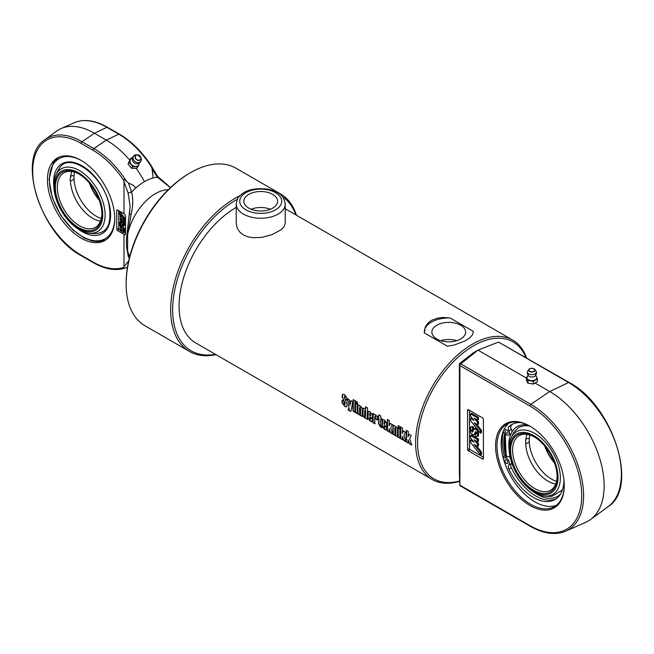 <?xml version="1.0" encoding="UTF-8"?>
<svg xmlns="http://www.w3.org/2000/svg" width="654" height="654" viewBox="0 0 654 654"><rect width="100%" height="100%" fill="white"/><g stroke="black" fill="none" stroke-linecap="round" stroke-linejoin="round"><path stroke-width="0.98" d="M248.79 208.144A16.881 9.745 180 0 1 243.844 201.252A16.881 9.745 180 0 1 260.725 191.508A16.881 9.745 180 0 1 277.607 201.26A16.881 9.745 180 0 1 267.184 210.261A16.881 9.745 180 0 1 248.79 208.144M285.218 223.357L283.95 226.93L281.195 229.718L272.031 234.647L261.992 237.328L253.368 237.754L247.752 236.773L243.402 234.941L239.74 232.047L237.189 228.107L236.233 223.357M270.364 209.255A16.881 9.745 0 0 0 251.087 209.255M456.794 340.677A16.881 9.745 0 0 0 440.739 340.677M436.831 338.993A16.881 9.745 180 0 1 431.885 332.101A16.881 9.745 180 0 1 448.767 322.357A16.881 9.745 180 0 1 465.64 332.101A16.881 9.745 180 0 1 455.225 341.11A16.881 9.745 180 0 1 436.831 338.993M408.407 442.872L406.24 441.867A80.475 46.467 -60 0 1 406.379 430.373L408.349 431.509A80.475 46.467 120 0 0 408.071 436.774L409.379 434.248M406.436 441.736L406.575 430.283M411.914 444.9L409.6 443.559L408.071 439.741A80.475 46.467 120 0 0 408.21 443.003L406.24 441.867M408.071 436.774L409.183 434.346L411.227 435.523L409.666 438.818L411.718 445.031L409.404 443.69L408.071 439.741M402.602 439.521L400.444 438.515A80.475 46.467 -60 0 1 400.583 427.021L402.545 428.157A80.475 46.467 120 0 0 402.275 433.43L403.583 430.904M400.64 438.384L400.779 426.931M406.118 441.548L403.804 440.216L402.267 436.398A80.475 46.467 120 0 0 402.406 439.651L400.444 438.515M402.275 433.43L403.387 431.002L405.423 432.18L403.87 435.466L405.921 441.679L403.608 440.346L402.267 436.398M400.223 428.411L398.253 427.275L398.384 425.55M400.15 426.776A80.475 46.467 120 0 0 400.027 428.509L398.057 427.373A80.475 46.467 -60 0 1 398.188 425.64L400.15 426.776M400.207 438.139L398.245 437.003L398.221 427.806M399.995 429.04A80.475 46.467 120 0 0 400.011 438.27L398.041 437.134A80.475 46.467 -60 0 1 398.024 427.904L399.995 429.04M395.196 435.245L393.234 434.109L393.209 424.912M397.845 436.774L395.883 435.638L395.776 428.305L395.457 427.683L394.893 428.002A80.475 46.467 120 0 0 395 435.376L393.038 434.24A80.475 46.467 -60 0 1 393.013 425.01L394.983 426.146A80.475 46.467 120 0 0 394.967 426.465L396.21 426.784L397.567 428.959A80.475 46.467 120 0 0 397.648 436.905L395.686 435.768A80.475 46.467 -60 0 1 395.58 428.411L394.893 428.002M389.432 431.918L387.266 430.912A80.475 46.467 -60 0 1 387.405 419.418L389.375 420.555A80.475 46.467 120 0 0 389.097 425.819L390.405 423.293M387.462 430.782L387.601 419.328M392.94 433.937L390.626 432.605L389.097 428.787A80.475 46.467 120 0 0 389.228 432.049L387.266 430.912M389.097 425.819L390.209 423.391L392.245 424.569L390.691 427.863L392.743 434.068L390.43 432.735L389.097 428.787M369.731 413.483L370.278 413.115L369.927 413.377L370.589 413.769A80.197 46.303 -60 0 0 370.548 415.903L370.352 416.018A80.475 46.467 -60 0 1 370.393 413.868L370.082 413.214L369.731 413.483A80.475 46.467 120 0 0 369.682 415.633L370.352 416.018M372.159 421.544L370.36 421.021L367.973 417.816L368.365 411.252M372.518 418.421L369.69 417.015A80.475 46.467 120 0 0 369.739 419.132L370.099 419.794L370.605 419.394L370.556 417.579M370.099 419.794L370.409 419.525A80.475 46.467 -60 0 1 370.36 417.693L372.322 418.83A80.475 46.467 120 0 0 372.379 420.669L371.774 421.716L370.164 421.151L367.777 417.947A80.475 46.467 -60 0 1 367.761 412.412L368.496 411.219L370.139 411.734L372.363 414.988A80.475 46.467 120 0 0 372.322 418.535L369.69 417.015M346.734 406.78L344.822 406.257L342.279 402.856L342.23 400.289M347.045 400.06L345.067 398.915L344.871 396.218L344.241 396.782L346.988 404.197A80.475 46.467 120 0 0 347.029 405.635L346.571 406.894L345.018 406.608L342.083 402.978A80.475 46.467 -60 0 1 342.034 400.403L344.004 401.548A80.475 46.467 120 0 0 344.053 404.131L344.862 404.597A80.475 46.467 -60 0 1 344.822 403.265L342.099 396.904A80.475 46.467 -60 0 1 342.165 395.58L342.802 394.256L344.838 394.722L346.939 398.131A80.475 46.467 120 0 0 346.841 400.166L344.871 399.022A80.475 46.467 -60 0 1 344.977 396.855L344.666 396.308L344.241 396.782M344.478 404.752L345.059 404.474L345.018 403.142L342.295 396.798L342.909 394.223M350.92 411.194L348.28 410.189A80.475 46.467 -60 0 1 348.181 409.003L349.277 409.077L347.388 398.67L349.35 399.807L350.037 405.21L351.01 400.55M349.269 409.33L347.585 398.572M348.476 410.05L348.378 408.873M350.037 405.21L350.814 400.649L352.735 401.752L351.051 410.933L350.315 411.284L348.28 410.189M355.212 412.159L353.242 411.023L353.381 399.569M355.155 400.796A80.475 46.467 120 0 0 355.016 412.29L353.046 411.153A80.475 46.467 -60 0 1 353.185 399.659L355.155 400.796M357.583 413.532L355.621 412.396L355.596 403.199M357.37 404.434A80.475 46.467 120 0 0 357.386 413.663L355.424 412.527A80.475 46.467 -60 0 1 355.4 403.297L357.37 404.434M357.599 403.804L355.629 402.668L355.76 400.943M357.525 402.169A80.475 46.467 120 0 0 357.403 403.902L355.433 402.766A80.475 46.467 -60 0 1 355.563 401.033L357.525 402.169M359.953 414.898L357.991 413.761L357.967 404.564M362.602 416.426L360.632 415.29L360.534 407.957L360.207 407.336L359.651 407.655A80.475 46.467 120 0 0 359.757 415.028L357.787 413.892A80.475 46.467 -60 0 1 357.771 404.663L359.733 405.799A80.475 46.467 120 0 0 359.716 406.118L360.959 406.436L362.324 408.611A80.475 46.467 120 0 0 362.406 416.557L360.436 415.421A80.475 46.467 -60 0 1 360.329 408.063L359.651 407.655M365.063 416.868L365.578 416.524A80.197 46.303 -60 0 1 365.561 410.81L365.243 410.205L364.687 410.54A80.475 46.467 120 0 0 364.695 416.255L365.382 416.647A80.475 46.467 -60 0 1 365.365 410.916L364.687 410.54M367.63 419.328L365.954 418.07L364.638 417.963L362.749 415.454A80.475 46.467 -60 0 1 362.741 408.824L364.237 408.325L365.635 409.281L365.807 406.739M365.954 418.07L364.834 417.832L362.945 415.323L363.183 408.104M365.431 409.379A80.475 46.467 -60 0 1 365.611 406.837L367.573 407.965A80.475 46.467 120 0 0 367.434 419.459L365.758 418.2M362.937 408.717L363.084 408.145M375.126 423.653L373.156 422.525L373.14 413.328M377.62 419.868L375.649 418.732L375.698 416.712L375.371 416.091L374.824 416.41A80.475 46.467 120 0 0 374.93 423.784L372.96 422.656A80.475 46.467 -60 0 1 372.943 413.426L374.906 414.554A80.475 46.467 120 0 0 374.889 414.873L376.124 415.192L377.489 417.366A80.475 46.467 120 0 0 377.423 419.982L375.453 418.846A80.475 46.467 -60 0 1 375.494 416.819L374.824 416.41M381.871 419.803L380.612 419.296A80.475 46.467 120 0 0 380.587 424.928L381.748 426.261A80.475 46.467 120 0 0 381.83 427.773L380.587 427.054L378.625 423.808A80.475 46.467 -60 0 1 378.641 418.159L377.767 417.653A80.475 46.467 -60 0 1 377.84 416.246L378.715 416.753A80.475 46.467 -60 0 1 378.846 414.816L380.808 415.952A80.475 46.467 120 0 0 380.677 417.89L381.74 418.503A80.475 46.467 120 0 0 381.674 419.909L380.612 419.296M378.715 416.753L379.042 414.726M382.026 427.642L380.791 426.923L378.821 423.686L378.846 418.053L377.963 417.546L378.037 416.148M384.07 421.765L384.617 421.389L384.266 421.658L384.617 421.389L384.936 422.043A80.197 46.303 -60 0 0 384.887 424.184L384.691 424.299A80.475 46.467 -60 0 1 384.732 422.149L384.421 421.495L384.07 421.765A80.475 46.467 120 0 0 384.021 423.915L384.691 424.299M386.498 429.825L384.699 429.302L382.312 426.097L382.704 419.533M386.857 426.694L384.029 425.296A80.475 46.467 120 0 0 384.078 427.414L384.438 428.068L384.944 427.675L384.895 425.86M384.438 428.068L384.748 427.798A80.475 46.467 -60 0 1 384.699 425.975L386.661 427.111A80.475 46.467 120 0 0 386.718 428.95L386.113 429.997L384.503 429.433L382.116 426.22A80.475 46.467 -60 0 1 382.099 420.686L382.835 419.5L384.478 420.015L386.702 423.269A80.475 46.467 120 0 0 386.661 426.817L384.029 425.296M236.233 207.4A80.475 46.467 120 0 0 235.98 207.539A80.475 46.467 120 0 0 183.406 278.457A80.475 46.467 120 0 0 195.742 342.949L432.278 479.513A80.475 46.467 120 0 0 459.697 481.238M431.444 320.386L437.379 318.138L443.314 317.468L450.14 317.983L473.218 331.308L473.226 332.469L472.123 335.298L469.482 338.085L465.174 340.897L454.211 345.042L447.393 346.219L424.307 332.894L425.402 326.787L428.051 322.994L431.444 320.386M526.495 357.844A80.475 46.467 120 0 0 512.752 340.121A80.475 46.467 120 0 0 472.515 344.102A80.475 46.467 120 0 0 419.942 415.02A80.475 46.467 120 0 0 432.278 479.513M424.274 331.93L424.274 332.011A24.492 14.143 180 0 1 450.14 317.983M473.218 331.308A24.492 14.143 180 0 1 473.259 332.011M459.688 480.927A79.077 45.657 -60 0 1 418.029 434.37A79.077 45.657 -60 0 1 473.504 345.819A79.077 45.657 -60 0 1 525.857 357.476M239.838 195.808A90.971 52.524 120 0 0 234.99 198.399A90.971 52.524 120 0 0 175.558 278.571A90.971 52.524 120 0 0 189.505 351.468A90.971 52.524 120 0 0 215.967 354.623M296.442 215.231A90.971 52.524 120 0 0 280.484 193.895A90.971 52.524 120 0 0 275.735 191.671M215.411 354.304A89.573 51.715 -60 0 1 173.506 297.276A89.573 51.715 -60 0 1 235.98 200.116A89.573 51.715 -60 0 1 237.345 199.339M282.381 196.674A89.573 51.715 -60 0 1 295.886 214.913M189.505 351.468L144.967 325.757A90.971 52.524 -60 0 1 126.132 284.106A90.971 52.524 -60 0 1 190.453 172.689A90.971 52.524 -60 0 1 190.461 172.689A90.971 52.524 -60 0 1 235.947 168.184L280.484 193.895M190.461 172.689L189.472 173.261A89.573 51.715 120 0 0 189.464 173.261A89.573 51.715 120 0 0 126.132 282.961L126.132 284.106M526.437 377.325L526.437 380.039L527.901 383.195L533.362 384.037L537.359 381.732L537.359 379.018L533.362 381.323L527.901 380.481L526.437 377.325L527.688 376.303M535.888 375.862L536.632 377.08A4.897 2.829 180 0 1 535.364 379.811A4.897 2.829 180 0 1 530.631 380.546A4.897 2.829 180 0 1 527.165 378.543A4.897 2.829 180 0 1 527.476 376.598L528.195 374.734M535.601 374.734L536.321 376.598A4.897 2.829 180 0 1 536.632 377.08L537.359 379.018M533.362 384.037L533.362 381.323M527.901 383.195L527.901 380.481M535.062 373.859A4.472 2.583 180 0 1 529.92 374.35A4.472 2.583 180 0 1 527.467 371.693A4.472 2.583 180 0 1 527.77 371.047L528.914 369.453A3.229 1.864 0 0 0 530.108 371.717A3.229 1.864 0 0 0 534.179 371.48A3.229 1.864 0 0 0 534.882 369.453A3.229 1.864 0 0 0 531.898 368.3A3.229 1.864 0 0 0 528.914 369.453C529.102 368.603 530.525 368.259 533.182 368.431L536.027 371.047A4.472 2.583 180 0 1 536.329 371.693A4.472 2.583 180 0 1 535.062 373.859M536.329 371.685A4.545 4.545 0 0 1 535.103 375.952A3.711 2.142 180 0 1 534.522 376.385A3.711 2.142 180 0 1 528.694 375.952A4.545 4.545 0 0 1 527.467 371.701M526.437 378.086L477.992 350.119L498.528 342.075L568.604 382.533L549.712 391.525L530.819 404.344L460.751 363.886L459.876 364.523L459.901 365.578L529.92 406.003A73.248 42.289 60 0 1 581.717 495.716A73.248 42.289 60 0 1 529.92 525.62A1.398 0.809 120 0 0 530.206 526.257C543.515 533.811 555.36 535.438 565.759 531.138L585.747 522.293A76.976 44.447 -120 0 0 590.513 519.546A76.976 44.447 -120 0 0 599.334 457.195A76.976 44.447 -120 0 0 549.712 391.525L535.364 383.244M520.944 422.607A43.287 24.991 -120 0 0 511.714 424.593A43.287 24.991 -120 0 0 508.877 426.735A4.202 2.428 -120 0 0 508.853 430.806A4.202 2.428 60 0 1 508.559 435.082L511.036 433.659A4.202 2.428 60 0 0 511.068 433.635A4.202 2.428 -120 0 0 511.894 432.041A4.202 2.428 60 0 0 511.33 429.376A4.202 2.428 -120 0 1 511.354 425.304A43.287 24.991 -120 0 1 512.989 423.947M503.122 457.726L505.215 457.825L507.692 456.394L504.299 456.239L502.942 457.023M504.978 430.495A2.101 1.21 60 0 1 505.411 429.629A2.101 1.21 60 0 1 506.458 429.735A2.101 1.21 60 0 1 507.831 431.583A2.101 1.21 60 0 1 507.512 433.267A2.101 1.21 60 0 1 505.853 432.662A2.101 1.21 60 0 1 504.978 430.495M505.436 462.304A2.101 1.21 60 0 1 505.411 459.836A2.101 1.21 60 0 1 506.458 459.942A2.101 1.21 60 0 1 507.831 461.789A2.101 1.21 60 0 1 507.512 463.473A2.101 1.21 60 0 1 505.436 462.304M505.215 457.825A4.202 2.428 60 0 1 508.763 460.817A4.202 2.428 60 0 1 508.853 465.068A4.202 2.428 -120 0 0 508.877 469.155A43.287 24.991 -120 0 0 555.001 499.566A43.287 24.991 -120 0 0 563.961 480.232M511.755 462.918A4.202 2.428 60 0 1 511.33 463.637A4.202 2.428 -120 0 0 511.354 467.733A43.287 24.991 -120 0 0 556.202 498.789M507.692 456.394A4.202 2.428 60 0 1 510.324 457.996M508.559 435.082A4.202 2.428 60 0 1 505.215 433.847L503.155 431.55M504.757 433.34A47.587 27.476 -120 0 0 505.771 456.312M460.751 363.886L477.992 350.119L473.504 352.702L459.378 363.714L459.378 473.365L459.876 485.644L530.206 526.257M503.392 431.812A49.688 28.686 -120 0 0 504.414 456.247M509.016 423.146A47.587 27.476 -120 0 0 511.027 476.717A47.587 27.476 -120 0 0 556.415 505.248M530.271 426.359A47.587 27.476 -120 0 0 506.817 424.201A47.587 27.476 -120 0 0 506.817 479.145A47.587 27.476 -120 0 0 554.404 506.621A47.587 27.476 -120 0 0 564.263 485.235M564.263 485.636A48.568 28.04 60 0 1 529.92 505.46A48.568 28.04 60 0 1 495.577 445.979A48.568 28.04 60 0 1 529.92 426.155A48.568 28.04 60 0 1 564.263 485.636M474.036 422.688L480.469 430.863L480.469 433.259L470.569 420.686L470.569 418.486L473.995 420.465L470.569 416.116L470.569 413.835L477.502 417.832L477.502 420.031L474.076 418.061L477.502 422.402L477.502 424.691L474.036 422.688M476.676 424.217L481.458 430.291L480.469 430.863M481.458 430.291L481.458 432.686L480.469 433.259M472.343 418.372L471.559 417.914L470.569 418.486M477.502 417.832L478.491 417.26L471.559 413.263L470.569 413.835M478.491 417.26L478.491 419.459L477.502 420.031M476.717 419.582L478.491 421.83L477.502 422.402M478.491 421.83L478.491 424.119L477.502 424.691M472.556 427.544L473.545 426.972A4.202 2.428 60 0 0 471.559 426.702L470.569 427.275A4.202 2.428 60 0 1 472.556 427.544L472.556 429.833A1.398 0.809 -120 0 0 473.022 431.076M473.545 426.972L473.545 429.261L472.556 429.833A1.398 0.809 -120 0 0 471.853 429.76A1.398 0.809 -120 0 0 471.64 430.888A1.398 0.809 -120 0 0 472.556 432.114L474.036 428.861A4.202 2.428 60 0 1 477.502 431.28L477.502 436.39A4.202 2.428 60 0 1 475.523 436.12L475.523 433.831A1.398 0.809 -120 0 0 476.218 433.904A1.398 0.809 -120 0 0 476.439 432.776A1.398 0.809 -120 0 0 475.523 431.55L474.036 434.804A4.202 2.428 60 0 1 470.569 432.384L470.569 427.275M477.395 429.359A4.202 2.428 60 0 0 475.025 428.288L474.036 428.861M478.466 430.716L477.502 431.28M478.491 430.749L478.491 435.817L477.502 436.39M476.513 433.259L475.523 433.831M476.038 432.016L475.025 434.231L474.036 434.804M477.502 444.115L477.502 446.404L474.036 444.401L480.469 452.576L480.469 454.971L470.569 442.406L470.569 440.199L473.995 442.178L470.569 437.828L470.569 435.548L477.502 439.545L477.502 441.744L474.076 439.774L477.502 444.115L478.491 443.543L478.491 445.832L477.502 446.404M476.676 445.93L481.458 452.004L480.469 452.576M481.458 452.004L481.458 454.399L480.469 454.971M472.343 440.085L471.559 439.627L470.569 440.199M477.502 439.545L478.491 438.973L471.559 434.975L470.569 435.548M478.491 438.973L478.491 441.172L477.502 441.744M476.717 441.295L478.491 443.543M467.569 449.241L467.569 410.385A1.398 0.809 60 0 1 467.855 409.747A1.398 0.809 60 0 1 468.558 409.813L482.415 417.816A1.398 0.809 60 0 1 483.404 419.525L483.404 458.38A1.398 0.809 60 0 1 483.11 459.026A1.398 0.809 60 0 1 482.415 458.953L468.558 450.958A1.398 0.809 60 0 1 467.569 449.241A1.398 0.809 180 0 1 469.547 449.241L469.547 410.385A1.398 0.809 0 0 0 467.569 410.385M569.217 382.508C612.692 405.161 639.318 487.459 608.163 506.662A74.646 43.099 60 0 0 616.714 446.2A74.646 43.099 60 0 0 568.604 382.533A1.398 0.809 120 0 1 569.217 382.508L498.528 342.075M529.92 525.62L459.901 485.186L459.876 485.644M459.378 363.714L459.876 364.523M459.901 485.186L459.901 365.578M534.727 492.626A36.248 20.928 -120 0 0 543.744 495.945A36.248 20.928 -120 0 0 552.843 452.56A36.248 20.928 -120 0 0 510.725 438.785A36.248 20.928 -120 0 0 534.727 492.626M525.71 441.107C525.971 438.523 527.149 437.837 529.25 439.063L529.25 441.99L525.71 444.033L525.71 441.107A31.49 18.181 -120 0 1 527.083 434.37M528.808 438.76L529.25 439.063A31.49 18.181 -120 0 1 529.797 434.992M529.25 441.99A31.49 18.181 -120 0 0 556.554 481.319M525.71 444.033A31.49 18.181 -120 0 0 525.849 445.889A31.49 18.181 -120 0 0 545.134 479.292A31.49 18.181 -120 0 0 555.728 483.993M557.126 476.374A31.49 18.181 60 0 1 550.611 490.222A31.49 18.181 60 0 1 519.121 472.041A31.49 18.181 60 0 1 519.121 435.678A31.49 18.181 60 0 1 534.375 436.962M557.134 476.954A32.888 18.991 -120 0 0 533.877 436.668A32.888 18.991 -120 0 0 510.619 450.099A32.888 18.991 -120 0 0 533.877 490.377A32.888 18.991 -120 0 0 557.134 476.954M533.877 491.383A34.122 19.702 60 0 1 512.981 437.534A34.122 19.702 60 0 1 554.772 461.659A34.122 19.702 60 0 1 533.877 491.383M544.708 446.012A31.49 18.181 -120 0 0 554.461 462.893M554.151 462.076A32.888 18.991 60 0 1 545.273 446.69M130.89 158.088L128.029 163.95L131.536 168.266L136.686 168.34L137.904 166.729L132.754 166.647L129.247 162.331L130.89 158.088L132.468 157.941M139.547 162.486L138.885 164.391A4.897 3.883 -142.9 0 1 135.492 166.476A4.897 3.883 -142.9 0 1 131.16 164.277A4.897 3.883 -142.9 0 1 130.228 160.001A4.897 3.883 -142.9 0 1 132.435 158.064M139.114 163.108A4.897 3.883 -142.9 0 1 138.885 164.391L137.904 166.729M128.029 163.95L129.247 162.331M131.536 168.266L132.754 166.647M133.203 156.756A4.472 3.548 -142.9 0 1 134.225 155.448A4.472 3.548 -142.9 0 1 136.13 154.851L137.258 154.818A3.229 2.559 37.1 0 0 135.149 156.192A3.229 2.559 37.1 0 0 137.888 160.369A3.229 2.559 37.1 0 0 140.912 157.581A3.229 2.559 37.1 0 0 137.258 154.818L140.912 157.581L141.19 158.677A4.472 3.548 -142.9 0 1 141.141 160.68A4.472 3.548 -142.9 0 1 135.909 162.135A4.472 3.548 -142.9 0 1 133.203 156.756M141.141 160.68A4.545 4.545 0 0 1 135.37 163.467A3.711 2.943 -142.9 0 1 133.114 161.767A4.545 4.545 0 0 1 134.225 155.448M128.666 260.995L123.344 267.478C123.402 268.287 124.497 268.312 126.647 267.543L126.557 267.584C116.739 271.328 105.646 269.677 93.26 262.638L81.39 255.779A1.398 0.809 -60 0 1 81.096 255.142A68.441 39.518 60 0 1 32.7 171.315A68.441 39.518 60 0 1 81.096 143.373A1.398 0.809 120 0 1 82.003 141.714L94.462 133.261L106.913 127.326A1.398 0.809 -60 0 1 107.526 127.301C95.075 120.23 83.974 118.709 74.221 122.739A69.839 40.319 60 0 1 106.913 127.326L118.791 134.184L106.332 140.12L93.874 148.564L82.003 141.714A69.839 40.319 -120 0 0 44.987 139.613L56.628 131.119A71.384 41.21 60 0 1 61.043 128.568A71.384 41.21 60 0 1 94.462 133.261L106.332 140.12A72.782 42.02 60 0 1 129.566 159.936M129.467 257.619L127.62 250.874L127.62 234.802L131.135 214.308C133.105 206.427 133.261 199.004 131.593 192.031L128.429 182.94L126.647 181.485A71.237 41.128 -120 0 0 93.874 148.564A1.398 0.809 120 0 0 92.974 150.232A69.847 40.327 60 0 1 123.344 179.825C123.344 178.926 124.448 179.474 126.647 181.485M128.429 182.94L133.563 185.458L135.787 187.968A47.48 27.411 120 0 1 144.46 181.64A72.782 42.02 60 0 0 136.204 168.397M81.096 160.402A47.587 27.476 60 0 1 112.186 202.339A47.587 27.476 60 0 1 104.893 240.468A47.587 27.476 60 0 1 68.22 227.723A47.587 27.476 60 0 1 47.448 179.834A47.587 27.476 60 0 1 57.307 158.047A47.587 27.476 60 0 1 81.096 160.402M144.46 181.64A47.48 27.411 120 0 1 153.142 177.953L152.145 169.247L157.328 177.177L170.408 187.649M153.142 177.953A47.48 27.411 -60 0 1 157.328 177.177A2.796 0.662 144.8 0 0 157.639 176.425L150.297 164.268C141.223 150.968 130.923 140.937 119.404 134.16A1.398 0.809 -60 0 0 118.791 134.184A71.237 41.128 60 0 1 151.565 167.097L152.145 169.247M121.906 228.246L118.685 224.159L118.685 222.957L123.639 229.243L123.639 230.347L121.93 229.358L123.639 231.532L123.639 232.677L120.172 230.674L120.172 229.57L121.881 230.56L120.172 228.385L120.172 227.249L121.906 228.246M120.172 223.014L119.682 222.385L118.685 222.957M121.865 225.164L124.628 228.671L123.639 229.243M124.628 228.671L124.628 229.775L123.639 230.347M123.982 230.143L124.628 230.96L123.639 231.532M124.628 230.96L124.628 232.105L123.639 232.677M120.818 229.202L120.172 229.57M120.827 226.873L120.172 227.249M123.639 225.949A2.101 1.21 60 0 1 122.65 225.818L122.65 223.529L121.906 225.156A2.101 1.21 60 0 1 120.172 223.954L120.172 221.395A2.101 1.21 60 0 1 121.162 221.534L121.162 223.815L121.906 222.188A2.101 1.21 60 0 1 123.639 223.398L123.639 225.949L124.628 225.377L124.628 222.826L123.639 223.398M123.14 224.387L122.65 224.674M122.65 224.731L121.906 225.156M121.162 221.534L122.151 220.962A2.101 1.21 60 0 0 121.162 220.823L120.172 221.395M121.873 222.262L121.162 222.671M122.151 220.962L122.151 222.049M124.628 222.826A2.101 1.21 60 0 0 122.895 221.616L121.906 222.188M120.172 217.529L120.172 216.392L121.906 217.39L118.685 213.302L118.685 212.1L123.639 218.387L123.639 219.491L121.93 218.501L123.639 220.676L123.639 221.82L120.172 219.818L120.172 218.714L121.881 219.703L120.172 217.529M120.827 216.016L120.172 216.392M123.639 218.387L124.628 217.815L119.682 211.528L118.685 212.1L118.709 210.686L124.015 213.744M124.628 217.815L124.628 218.918L123.639 219.491M123.982 219.286L124.628 220.104L123.639 220.676M124.628 220.104L124.628 221.248L123.639 221.82M120.818 218.346L120.172 218.714M117.72 210.114L123.99 213.735A20.993 12.124 180 0 1 124.628 214.12L125.543 215.877L125.543 234.165L124.628 234.688A20.993 12.124 -0 0 0 123.99 234.304L117.72 230.682A1.398 0.809 60 0 1 116.723 228.965L116.723 210.686A1.398 0.809 60 0 1 117.017 210.04A1.398 0.809 60 0 1 117.72 210.114M125.543 234.165L124.644 234.68A1.398 0.809 120 0 0 125.543 233.503M123.344 179.825L128.11 193.004L130.138 206.435L129.443 214.226M126.647 267.543L127.456 267.2M128.11 261.788A2.796 2.551 40 0 0 128.38 262.336M151.565 167.097L150.068 164.399M131.135 214.308L129.427 214.357M135.787 187.968A47.48 27.411 -60 0 0 131.593 192.031L128.11 193.004M79.469 170.604A36.248 20.928 -120 0 0 55.476 175.942A36.248 20.928 -120 0 0 61.345 210.662A36.248 20.928 -120 0 0 88.478 233.102A36.248 20.928 -120 0 0 104.689 209.468A36.248 20.928 -120 0 0 79.469 170.604M96.637 233.478L96.637 233.478C104.673 232.472 112.284 227.944 109.234 205.789C104.248 175.476 68.31 150.42 59.236 168.691A38.995 22.514 60 0 1 59.236 168.683A41.987 41.987 0 0 0 55.476 175.942M74 179.147L70.46 181.191L70.011 179.94L70.46 178.264C70.714 175.681 71.891 175.002 74 176.22L74 179.147A31.49 18.181 -120 0 0 101.296 218.485M73.559 175.918L74 176.22A31.49 18.181 -120 0 1 74.548 172.149M71.826 171.528A31.49 18.181 -120 0 0 70.46 178.264M101.877 213.531A31.49 18.181 60 0 1 95.361 227.388A31.49 18.181 60 0 1 71.09 218.951A31.49 18.181 60 0 1 57.348 187.257A31.49 18.181 60 0 1 63.871 172.844A31.49 18.181 60 0 1 79.126 174.127M70.46 181.191A31.49 18.181 -120 0 0 70.599 183.055A31.49 18.181 -120 0 0 89.884 216.449A31.49 18.181 -120 0 0 100.479 221.15M55.369 187.257A32.888 18.991 -120 0 0 78.627 227.543A32.888 18.991 -120 0 0 101.885 214.111A32.888 18.991 -120 0 0 78.627 173.833A32.888 18.991 -120 0 0 55.369 187.257M78.627 172.828A34.122 19.702 60 0 1 99.514 226.676A34.122 19.702 60 0 1 57.732 202.552A34.122 19.702 60 0 1 78.627 172.828M89.459 183.177A31.49 18.181 -120 0 0 99.204 200.059M98.901 199.233A32.888 18.991 60 0 1 90.015 183.856M245.879 209.828A20.993 12.124 180 0 1 255.289 189.546A20.993 12.124 180 0 1 281.007 204.391A20.993 12.124 180 0 1 245.879 209.828M243.402 214.111A24.492 14.143 0 0 0 270.102 217.177A24.492 14.143 0 0 0 285.218 204.113C283.689 193.527 276.626 191.655 267.985 189.169C254.365 187.592 244.71 190.11 239.029 196.731C237.974 197.222 237.05 199.683 236.233 204.113A24.492 14.143 0 0 0 243.402 214.111M534.007 371.259A2.984 1.725 180 0 1 529.021 370.491A2.984 1.725 180 0 1 532.667 368.382A2.984 1.725 180 0 1 534.007 371.259M508.877 426.735L511.354 425.304M508.877 469.155L511.354 467.733M508.853 465.068L511.33 463.637M508.853 430.806L511.33 429.376M533.353 491.8A40.295 23.266 -120 0 0 560.543 494.015M527.639 424.994A40.295 23.266 -120 0 0 511.894 432.041M511.068 433.635A40.295 23.266 -120 0 0 509.131 449.838M506.556 456.345A46.189 26.667 60 0 1 505.616 434.248M482.415 458.953A1.398 0.809 120 0 0 483.404 457.236L469.547 449.241A1.398 0.809 -60 0 1 468.558 450.958M469.547 410.385L482.423 417.816M529.92 406.003A1.398 0.809 -60 0 1 530.819 404.344A74.646 43.099 -120 0 1 580.188 472.221A74.646 43.099 -120 0 1 565.759 531.138M135.419 156.232A2.984 2.363 -142.9 0 1 140.12 156.306A2.984 2.363 -142.9 0 1 138.623 160.181A2.984 2.363 -142.9 0 1 135.419 156.232M168.274 189.709A40.589 23.438 120 0 0 155.464 193.625A40.589 23.438 120 0 0 127.62 234.802M127.62 250.874A40.589 23.438 120 0 0 129.778 256.384M118.709 210.686L118.709 210.686A1.398 0.809 -0 0 0 116.723 210.686M116.723 228.965A1.398 0.809 180 0 1 118.709 228.965L118.709 224.183M118.709 222.949L118.709 213.327M125.543 232.914L124.383 232.244M120.172 229.816L118.709 228.965A1.398 0.809 -60 0 1 117.72 230.682M123.99 266.456L123.99 234.304L124.644 234.68A1.398 0.809 -120 0 0 125.315 234.77M81.096 143.373L92.974 150.232M93.26 262.638A1.398 0.809 -60 0 1 92.974 262.001L81.096 255.142M123.344 267.478A69.847 40.327 60 0 1 92.974 262.001M123.99 181.583L123.99 213.735M78.104 228.957A40.295 23.266 -120 0 0 110.452 218.134A40.295 23.266 -120 0 0 83.418 166.59A40.295 23.266 -120 0 0 53.595 182.237A40.295 23.266 -120 0 0 53.873 187.003M114.744 218.109A46.189 26.667 60 0 1 81.84 236.257A46.189 26.667 60 0 1 49.426 179.834A46.189 26.667 60 0 1 81.595 160.696M236.233 204.113L236.233 223.366M285.218 204.113L285.218 223.366M285.218 208.749L512.752 340.121M189.464 173.261L190.453 172.689M608.163 506.662L590.513 519.546M529.724 426.056L524.287 425.623L518.933 427.242L514.485 431.526A41.987 41.987 0 0 0 510.725 438.785M543.703 495.936A41.987 41.987 0 0 0 551.919 496.312M551.894 496.312L562.383 490.042M505.15 433.766L506.245 456.329M81.39 255.779C40.72 234.573 15.802 157.639 44.987 139.613M119.404 134.16L107.526 127.301M157.639 176.425L170.473 187.584M130.138 206.435L126.459 239.16L126.475 245.994L128.151 255.951L129.288 258.33M74.221 122.739L61.043 128.568M88.486 233.102A41.987 41.987 0 0 0 96.661 233.478M58.304 157.516L53.276 162.674L49.017 179.261L52.246 197.704L60.699 215.321L72.929 230.02L84.219 238.048L92.451 241.089L98.836 241.645L105.85 239.871"/></g></svg>
